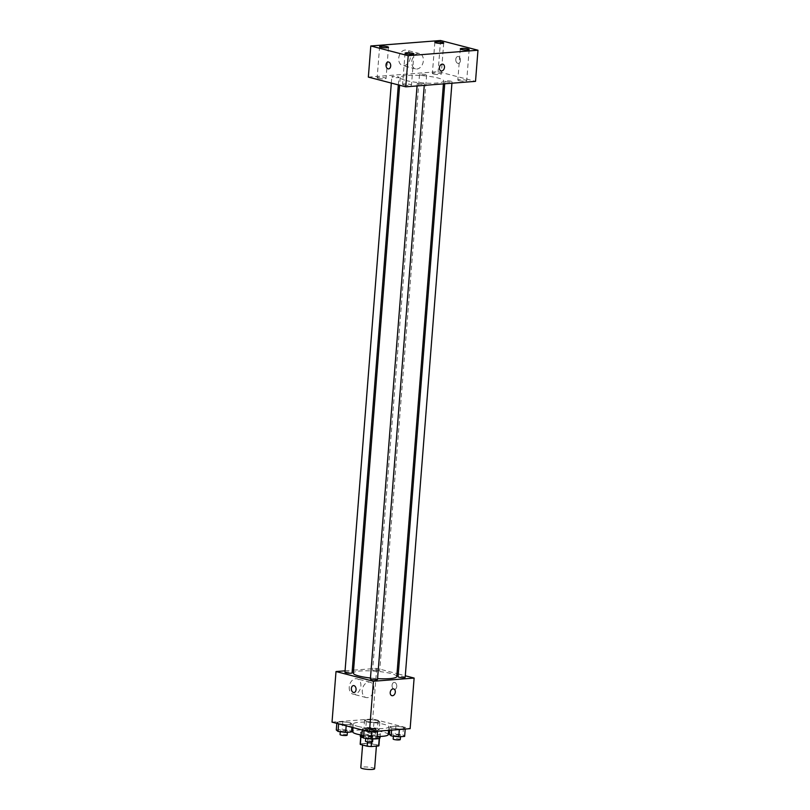 <?xml version="1.0" encoding="UTF-8"?>
<svg xmlns="http://www.w3.org/2000/svg" width="810" height="810" viewBox="0 0 810 810"><rect width="100%" height="100%" fill="white"/><g stroke="black" fill="none" stroke-linecap="round" stroke-linejoin="round"><path stroke-width="0.61" stroke-dasharray="4.05 3.04" d="M374.615 768.771A6.936 1.164 4.5 0 0 367.801 767.07A6.936 1.164 4.5 0 0 360.804 767.678M364.459 745.271A6.936 1.164 4.5 0 0 372.013 746.142A6.936 1.164 4.5 0 0 376.458 745.413A6.936 1.164 4.5 0 0 369.643 743.712A6.936 1.164 4.5 0 0 362.637 744.329A6.936 1.164 4.5 0 0 364.459 745.271M379.212 738.437L379.232 738.183A9.406 1.579 4.5 0 0 379.546 737.819A9.406 1.579 4.5 0 0 379.404 737.515L372.549 735.733A9.406 1.579 4.5 0 0 368.54 735.399L361.088 735.986L360.47 743.772L367.932 743.185A9.406 1.579 4.5 0 1 371.932 743.519L378.786 745.301A9.406 1.579 4.5 0 1 378.928 745.605M379.232 738.183L371.78 738.76L371.517 742.092M367.507 741.889L367.77 738.426L360.895 736.948M367.77 738.426A9.406 1.579 4.5 0 0 371.78 738.76M361.088 735.986A9.406 1.579 4.5 0 0 360.784 736.341A9.406 1.579 4.5 0 0 360.916 736.644M372.833 738.892A9.902 1.66 -175.5 0 1 363.062 737.697M360.288 736.31A9.902 1.66 -175.5 0 1 370.291 735.429A9.902 1.66 -175.5 0 1 380.032 737.859M377.146 734.923A9.902 1.66 4.5 0 0 380.335 733.971A9.902 1.66 4.5 0 0 370.595 731.541A9.902 1.66 4.5 0 0 360.592 732.412A9.902 1.66 4.5 0 0 363.204 733.759A9.902 1.66 4.5 0 0 377.146 734.923M368.54 735.399L367.932 743.185M379.404 737.515L378.786 745.301M372.549 735.733L371.932 743.519M361.847 735.146A17.82 2.987 4.5 0 0 377.126 736.472M388.233 734.589A17.82 2.987 4.5 0 0 370.697 730.215A17.82 2.987 4.5 0 0 352.704 731.794M358 726.428A17.82 2.987 4.5 0 0 377.43 728.686A17.82 2.987 4.5 0 0 388.851 726.803A17.82 2.987 4.5 0 0 371.314 722.429A17.82 2.987 4.5 0 0 353.312 724.008A17.82 2.987 4.5 0 0 358 726.428M403.512 727.167L405.253 728.605L399.381 729.071L391.767 728.089L390.025 726.641L395.898 726.175L403.512 727.167L405.253 728.605L399.381 729.071L391.767 728.089L390.025 726.641L395.898 726.175L403.512 727.167L402.904 734.953L404.635 736.391M378.067 720.556L379.809 722.004L373.936 722.459L366.322 721.477L364.581 720.029L370.453 719.574L378.067 720.556L379.809 722.004L373.936 722.459L366.322 721.477L364.581 720.029L370.453 719.574L378.067 720.556L377.46 728.342L379.201 729.79L373.319 730.245L365.705 729.263L363.974 727.815L369.846 727.36L377.46 728.342M332.029 722.145L372.721 718.946L410.133 728.666M375.84 729.334L377.582 730.782L371.709 731.238L364.095 730.255L362.353 728.808L368.226 728.352L375.84 729.334L377.582 730.782L371.709 731.238L364.095 730.255L362.353 728.808L368.226 728.352L375.84 729.334L375.222 737.12L376.964 738.568M350.396 722.722L352.137 724.17L346.265 724.636L338.651 723.644L336.909 722.206L342.782 721.74L350.396 722.722L352.137 724.17L346.265 724.636L338.651 723.644L336.909 722.206L342.782 721.74L350.396 722.722L349.788 730.509L351.52 731.956M370.464 678.031A21.779 3.645 4.5 0 0 377.571 678.628M396.778 676.512A21.779 3.645 4.5 0 0 375.344 671.166A21.779 3.645 4.5 0 0 353.342 673.09M353.575 670.164L376.701 668.351L397.001 673.616M398.287 673.95L405.294 675.773M345.07 670.832L352.259 670.265M373.562 670.619A3.564 0.597 4.5 0 0 377.45 671.065A3.564 0.597 4.5 0 0 379.728 670.69A3.564 0.597 4.5 0 0 376.225 669.819A3.564 0.597 4.5 0 0 372.62 670.133A3.564 0.597 4.5 0 0 373.562 670.619M405.172 677.302A3.564 0.597 4.5 0 0 401.669 676.421A3.564 0.597 4.5 0 0 398.064 676.745M377.5 679.469A3.564 0.597 4.5 0 0 373.997 678.598A3.564 0.597 4.5 0 0 370.393 678.912M344.949 672.3A3.564 0.597 -175.5 0 1 347.237 671.925A3.564 0.597 -175.5 0 1 351.125 672.381A3.564 0.597 -175.5 0 1 352.056 672.867M376.701 668.351L372.721 718.946M349.242 686.941A7.918 5.68 104.6 0 0 353.059 694.15A7.918 5.68 104.6 0 0 360.551 687.913A7.918 5.68 104.6 0 0 357.048 678.821A7.918 5.68 104.6 0 0 349.242 686.941M394.146 689.259A3.463 2.349 -94.5 0 0 394.683 689.31A3.463 2.349 -94.5 0 0 396.758 685.675A3.463 2.349 -94.5 0 0 394.146 682.405A3.463 2.349 -94.5 0 0 392.06 685.645A3.463 2.349 -94.5 0 0 394.146 689.259A3.463 2.349 -94.5 0 0 394.683 689.31A3.463 2.349 -94.5 0 0 396.748 685.675A3.463 2.349 -94.5 0 0 394.146 682.405A3.463 2.349 -94.5 0 0 392.06 685.645A3.463 2.349 -94.5 0 0 394.146 689.259M353.454 685.594L353.443 685.594A3.463 2.349 85.5 0 1 353.99 685.645A3.463 2.349 85.5 0 1 356.076 689.259A3.463 2.349 85.5 0 1 353.99 692.499L353.99 692.499M362.262 690.322A7.918 5.68 104.6 0 0 366.079 697.531A7.918 5.68 104.6 0 0 373.572 691.294A7.918 5.68 104.6 0 0 370.069 682.202A7.918 5.68 104.6 0 0 362.262 690.322M391.898 695.668L391.898 695.668A3.463 2.481 -75.4 0 1 390.228 692.51A3.463 2.481 -75.4 0 1 393.64 688.956L393.65 688.956M405.952 80.494A21.779 3.645 4.5 0 0 429.685 83.248A21.779 3.645 4.5 0 0 443.647 80.949A21.779 3.645 4.5 0 0 422.223 75.603A21.779 3.645 4.5 0 0 400.221 77.527A21.779 3.645 4.5 0 0 405.952 80.494M397.993 76.808A3.564 0.597 -175.5 0 1 398.935 77.294A3.564 0.597 -175.5 0 1 395.331 77.608A3.564 0.597 -175.5 0 1 391.827 76.737A3.564 0.597 -175.5 0 1 394.106 76.363A3.564 0.597 -175.5 0 1 397.993 76.808M445.875 81.658A3.564 0.597 4.5 0 0 449.763 82.114A3.564 0.597 4.5 0 0 452.051 81.739A3.564 0.597 4.5 0 0 448.537 80.858A3.564 0.597 4.5 0 0 444.943 81.172A3.564 0.597 4.5 0 0 445.875 81.658M418.203 83.825A3.564 0.597 4.5 0 0 422.091 84.28A3.564 0.597 4.5 0 0 424.369 83.906A3.564 0.597 4.5 0 0 420.866 83.025A3.564 0.597 4.5 0 0 417.261 83.349A3.564 0.597 4.5 0 0 418.203 83.825M420.43 75.046A3.564 0.597 4.5 0 0 424.318 75.502A3.564 0.597 4.5 0 0 426.607 75.127A3.564 0.597 4.5 0 0 423.093 74.247A3.564 0.597 4.5 0 0 419.499 74.571A3.564 0.597 4.5 0 0 420.43 75.046M368.347 77.112L438.109 71.645L475.521 81.354M459.007 80.625A4.455 0.749 -175.5 0 1 457.832 80.028A4.455 0.749 -175.5 0 1 462.328 79.633A4.455 0.749 -175.5 0 1 466.712 80.727A4.455 0.749 -175.5 0 1 463.857 81.192A4.455 0.749 -175.5 0 1 459.007 80.625M403.775 84.959A4.455 0.749 -175.5 0 1 402.6 84.351A4.455 0.749 -175.5 0 1 407.096 83.967A4.455 0.749 -175.5 0 1 411.48 85.05A4.455 0.749 -175.5 0 1 408.625 85.526A4.455 0.749 -175.5 0 1 403.775 84.959M378.331 78.357A4.455 0.749 -175.5 0 1 377.156 77.75A4.455 0.749 -175.5 0 1 381.652 77.355A4.455 0.749 -175.5 0 1 386.036 78.448A4.455 0.749 -175.5 0 1 383.181 78.914A4.455 0.749 -175.5 0 1 378.331 78.357M433.563 74.024A4.455 0.749 -175.5 0 1 432.388 73.416A4.455 0.749 -175.5 0 1 436.884 73.022A4.455 0.749 -175.5 0 1 441.268 74.115A4.455 0.749 -175.5 0 1 438.412 74.581A4.455 0.749 -175.5 0 1 433.563 74.024M440.559 40.5L438.109 71.645M457.852 63.362A3.463 2.349 -94.5 0 0 458.389 63.413A3.463 2.349 -94.5 0 0 460.455 59.778A3.463 2.349 -94.5 0 0 457.852 56.497A3.463 2.349 -94.5 0 0 455.767 59.748A3.463 2.349 -94.5 0 0 457.852 63.362A3.463 2.349 -94.5 0 0 458.389 63.413A3.463 2.349 -94.5 0 0 460.455 59.778A3.463 2.349 -94.5 0 0 457.842 56.497A3.463 2.349 -94.5 0 0 455.767 59.748A3.463 2.349 -94.5 0 0 457.852 63.362M405.142 50.048A7.918 5.68 104.6 0 0 398.834 57.348A7.918 5.68 104.6 0 0 402.54 65.499A7.918 5.68 104.6 0 0 410.022 59.262A7.918 5.68 104.6 0 0 406.519 50.169A7.918 5.68 104.6 0 0 405.142 50.048M418.162 53.43A7.918 5.68 104.6 0 0 411.855 60.73A7.918 5.68 104.6 0 0 415.56 68.88A7.918 5.68 104.6 0 0 423.043 62.643A7.918 5.68 104.6 0 0 419.539 53.551A7.918 5.68 104.6 0 0 418.162 53.43M441.075 70.905L441.075 70.905A3.463 2.481 -75.4 0 1 439.445 67.341A3.463 2.481 -75.4 0 1 442.209 64.142A3.463 2.481 -75.4 0 1 442.817 64.192L442.817 64.192M388.081 61.975L388.081 61.975A3.463 2.349 85.5 0 1 388.628 62.026A3.463 2.349 85.5 0 1 390.714 65.64A3.463 2.349 85.5 0 1 388.628 68.88L388.628 68.88M336.292 729.982L342.174 729.526L349.788 730.509M341.293 731.177A3.564 0.597 4.5 0 0 345.182 731.632A3.564 0.597 4.5 0 0 347.46 731.248A3.564 0.597 4.5 0 0 343.956 730.377A3.564 0.597 4.5 0 0 340.352 730.691A3.564 0.597 4.5 0 0 341.293 731.177M352.137 724.17L351.894 727.299M346.265 724.636L346.174 725.821M336.909 722.206L336.818 723.391M342.782 721.74L342.174 729.526M347.156 735.146A3.564 0.597 4.5 0 0 343.653 734.265A3.564 0.597 4.5 0 0 340.048 734.589M368.965 729.01A3.564 0.597 4.5 0 0 372.853 729.456A3.564 0.597 4.5 0 0 375.141 729.081A3.564 0.597 4.5 0 0 371.628 728.21A3.564 0.597 4.5 0 0 368.034 728.524A3.564 0.597 4.5 0 0 368.965 729.01M379.809 722.004L379.201 729.79M373.936 722.459L373.319 730.245M366.322 721.477L365.705 729.263M364.581 720.029L363.974 727.815M370.453 719.574L369.846 727.36M368.661 732.898A3.564 0.597 4.5 0 0 372.549 733.354A3.564 0.597 4.5 0 0 374.827 732.969A3.564 0.597 4.5 0 0 371.324 732.098A3.564 0.597 4.5 0 0 367.72 732.412A3.564 0.597 4.5 0 0 368.661 732.898M361.736 736.594L367.608 736.138L375.222 737.12M366.738 737.788A3.564 0.597 4.5 0 0 370.615 738.234A3.564 0.597 4.5 0 0 372.904 737.859A3.564 0.597 4.5 0 0 369.4 736.989A3.564 0.597 4.5 0 0 365.796 737.303A3.564 0.597 4.5 0 0 366.738 737.788M362.353 728.808L362.252 729.992M368.226 728.352L367.608 736.138M372.6 741.747A3.564 0.597 4.5 0 0 369.097 740.877A3.564 0.597 4.5 0 0 365.492 741.19M389.408 734.427L395.29 733.961L402.904 734.953M394.409 735.612A3.564 0.597 4.5 0 0 398.297 736.067A3.564 0.597 4.5 0 0 400.575 735.693A3.564 0.597 4.5 0 0 397.072 734.812A3.564 0.597 4.5 0 0 393.468 735.126A3.564 0.597 4.5 0 0 394.409 735.612M391.767 728.089L391.605 730.124M390.025 726.641L389.742 730.266M395.898 726.175L395.29 733.961M400.272 739.581A3.564 0.597 4.5 0 0 396.768 738.71A3.564 0.597 4.5 0 0 393.164 739.024M376.397 746.142L376.458 745.413M362.586 745.028L362.637 744.329M360.592 732.412L360.399 734.893M380.335 733.971L380.143 736.442M379.546 737.819L379.505 738.335M360.784 736.341L360.744 736.857M353.312 724.008L353.028 727.603M388.851 726.803L388.567 730.357M370.069 682.202L357.048 678.821M366.079 697.531L353.059 694.15M400.221 77.527L399.613 85.232M443.647 80.949L443.424 83.876M398.328 84.898L398.935 77.294M391.321 83.076L391.827 76.737M444.943 81.172L444.731 83.774M452.051 81.739L451.929 83.207M417.261 83.349L417.059 85.941M424.369 83.906L424.258 85.384M419.499 74.571L372.62 670.133M426.607 75.127L379.728 670.69M460.283 48.883L457.832 80.028M469.162 49.582L466.712 80.727M405.051 53.217L402.6 84.351M413.93 53.916L411.48 85.05M379.606 46.605L377.156 77.75M388.486 47.304L386.036 78.448M434.838 42.272L432.388 73.416M443.718 42.97L441.268 74.115M419.539 53.551L406.519 50.169M415.56 68.88L402.54 65.499M340.352 730.691L340.271 731.724M347.46 731.248L347.379 732.28M368.034 728.524L367.72 732.412M375.141 729.081L374.827 732.969M365.796 737.303L365.715 738.325M372.904 737.859L372.823 738.892M393.468 735.126L393.387 736.158M400.575 735.693L400.494 736.715"/><path stroke-width="1.21" d="M362.586 745.028L360.804 767.678A6.936 1.164 4.5 0 0 362.627 768.619A6.936 1.164 4.5 0 0 370.18 769.5A6.936 1.164 4.5 0 0 374.615 768.771L376.397 746.142M379.212 738.437L378.624 745.959A9.406 1.579 4.5 0 0 378.928 745.605L379.505 738.335M378.624 745.959L371.162 746.547A9.406 1.579 4.5 0 1 367.163 746.212L360.308 744.43A9.406 1.579 4.5 0 1 360.166 744.127L360.744 736.857M371.517 742.092L371.162 746.547M360.895 736.948L360.308 744.43M367.507 741.889L367.163 746.212M380.143 736.442L380.032 737.859A9.902 1.66 -175.5 0 1 376.842 738.821A9.902 1.66 -175.5 0 1 372.833 738.892M363.062 737.697A9.902 1.66 -175.5 0 1 360.288 736.31L360.399 734.893M353.028 727.603L352.704 731.794A17.82 2.987 4.5 0 0 357.382 734.214A17.82 2.987 4.5 0 0 361.847 735.146M377.126 736.472A17.82 2.987 4.5 0 0 388.233 734.589L388.567 730.357M405.294 675.773L414.123 678.061L410.133 728.666L369.441 731.855L332.029 722.145L336.008 671.541L345.07 670.832M414.123 678.061L373.42 681.261L369.441 731.855M390.228 692.51A3.463 2.481 -75.4 0 1 393.65 688.956A3.463 2.481 -75.4 0 1 395.179 692.935A3.463 2.481 -75.4 0 1 391.898 695.668A3.463 2.481 -75.4 0 1 390.228 692.51M399.613 85.232L353.342 673.09A21.779 3.645 4.5 0 0 359.073 676.056A21.779 3.645 4.5 0 0 370.464 678.031M377.571 678.628A21.779 3.645 4.5 0 0 396.778 676.512L443.424 83.876M397.001 673.616L398.287 673.95M352.259 670.265L353.575 670.164M373.42 681.261L336.008 671.541M444.731 83.774L398.064 676.745A3.564 0.597 4.5 0 0 399.006 677.231A3.564 0.597 4.5 0 0 402.894 677.676A3.564 0.597 4.5 0 0 405.172 677.302L451.929 83.207M417.059 85.941L370.393 678.912A3.564 0.597 4.5 0 0 371.334 679.398A3.564 0.597 4.5 0 0 375.212 679.843A3.564 0.597 4.5 0 0 377.5 679.469L424.258 85.384M398.328 84.898L352.056 672.867A3.564 0.597 -175.5 0 1 348.462 673.181A3.564 0.597 -175.5 0 1 344.949 672.3L391.321 83.076M353.99 685.645A3.463 2.349 85.5 0 1 356.076 689.259A3.463 2.349 85.5 0 1 353.99 692.499A3.463 2.349 85.5 0 1 351.378 689.229A3.463 2.349 85.5 0 1 353.443 685.594A3.463 2.349 85.5 0 1 353.99 685.645M353.99 692.499A3.463 2.349 85.5 0 1 351.378 689.229A3.463 2.349 85.5 0 1 353.454 685.594M393.64 688.956A3.463 2.481 -75.4 0 1 395.179 692.935A3.463 2.481 -75.4 0 1 391.898 695.668M475.521 81.354L405.759 86.832L368.347 77.112L370.798 45.967L440.559 40.5L477.971 50.22L475.521 81.354M477.971 50.22L408.21 55.688L405.759 86.832M408.21 55.688L370.798 45.967M388.618 62.026A3.463 2.349 85.5 0 1 390.703 65.64A3.463 2.349 85.5 0 1 388.628 68.88A3.463 2.349 85.5 0 1 386.016 65.61A3.463 2.349 85.5 0 1 388.081 61.975A3.463 2.349 85.5 0 1 388.618 62.026M442.209 64.142A3.463 2.481 -75.4 0 1 442.817 64.192A3.463 2.481 -75.4 0 1 444.346 68.172A3.463 2.481 -75.4 0 1 441.075 70.905A3.463 2.481 -75.4 0 1 439.455 67.341A3.463 2.481 -75.4 0 1 442.209 64.142M436.276 41.847A4.455 0.749 4.5 0 0 434.838 42.272A4.455 0.749 4.5 0 0 436.013 42.879A4.455 0.749 4.5 0 0 440.863 43.446A4.455 0.749 4.5 0 0 443.718 42.97A4.455 0.749 4.5 0 0 441.096 42.08A4.455 0.749 4.5 0 0 436.276 41.847M381.044 46.18A4.455 0.749 4.5 0 0 379.606 46.605A4.455 0.749 4.5 0 0 380.781 47.213A4.455 0.749 4.5 0 0 385.631 47.78A4.455 0.749 4.5 0 0 388.486 47.304A4.455 0.749 4.5 0 0 385.864 46.413A4.455 0.749 4.5 0 0 381.044 46.18M406.488 52.782A4.455 0.749 4.5 0 0 405.051 53.217A4.455 0.749 4.5 0 0 406.225 53.824A4.455 0.749 4.5 0 0 411.075 54.381A4.455 0.749 4.5 0 0 413.93 53.916A4.455 0.749 4.5 0 0 411.298 53.025A4.455 0.749 4.5 0 0 406.488 52.782M461.72 48.448A4.455 0.749 4.5 0 0 460.283 48.883A4.455 0.749 4.5 0 0 461.457 49.491A4.455 0.749 4.5 0 0 466.307 50.058A4.455 0.749 4.5 0 0 469.162 49.582A4.455 0.749 4.5 0 0 466.53 48.691A4.455 0.749 4.5 0 0 461.72 48.448M442.817 64.192A3.463 2.481 -75.4 0 1 444.346 68.172A3.463 2.481 -75.4 0 1 441.075 70.905M388.628 68.88A3.463 2.349 85.5 0 1 386.016 65.61A3.463 2.349 85.5 0 1 388.081 61.975M351.894 727.299L351.52 731.956L345.647 732.412L338.033 731.43L336.292 729.982L336.818 723.391M346.174 725.821L345.647 732.412M338.631 723.856L338.033 731.43M340.271 731.724L340.048 734.589A3.564 0.597 4.5 0 0 340.99 735.065A3.564 0.597 4.5 0 0 344.868 735.52A3.564 0.597 4.5 0 0 347.156 735.146L347.379 732.28M377.541 731.227L376.964 738.568L371.091 739.024L363.477 738.042L361.736 736.594L362.252 729.992M371.668 731.683L371.091 739.024M364.075 730.468L363.477 738.042M365.715 738.325L365.492 741.19A3.564 0.597 4.5 0 0 366.434 741.676A3.564 0.597 4.5 0 0 370.312 742.132A3.564 0.597 4.5 0 0 372.6 741.747L372.823 738.892M405.213 729.051L404.635 736.391L398.763 736.857L391.149 735.875L389.408 734.427L389.742 730.266M399.34 729.516L398.763 736.857M391.605 730.124L391.149 735.875M393.387 736.158L393.164 739.024A3.564 0.597 4.5 0 0 394.106 739.51A3.564 0.597 4.5 0 0 397.983 739.955A3.564 0.597 4.5 0 0 400.272 739.581L400.494 736.715"/></g></svg>
